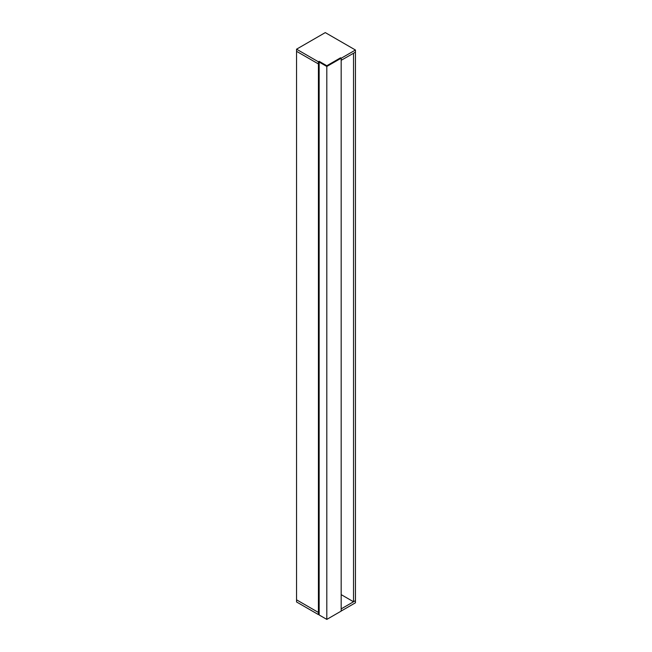 <?xml version="1.0" encoding="UTF-8"?>
<svg xmlns="http://www.w3.org/2000/svg" width="652" height="652" viewBox="0 0 652 652"><rect width="100%" height="100%" fill="white"/><g stroke="black" fill="none" stroke-linecap="round" stroke-linejoin="round"><path stroke-width="0.98" d="M341.175 608.821L341.24 610.997L355.446 602.79L355.446 600.655L353.531 601.763L341.175 594.632M319.154 612.024L318.42 612.448L296.554 599.824L296.554 51.329L318.42 63.953L319.154 63.529M318.42 612.448L318.42 63.953M341.24 608.854L355.446 600.655L355.446 52.152L341.175 60.318M353.531 601.763L353.531 53.26L355.446 52.152L355.446 50.017L325.283 32.6L296.554 49.185L318.355 61.777L319.154 61.312L326.815 65.738L340.54 57.816L341.24 58.215L341.24 60.359M319.154 63.456L318.355 63.912L296.554 51.329L296.554 49.185M319.154 61.312L319.154 62.054L326.815 66.471L341.175 58.183L340.54 57.816L326.815 65.738L319.79 61.687L319.154 62.054L319.154 614.975L326.815 619.4L326.815 66.471M318.355 61.777L318.355 63.912M341.24 58.215L355.446 50.017M319.154 614.094L318.355 614.551L296.554 601.967L296.554 599.824L318.355 612.415L318.355 614.551M341.175 58.183L341.175 611.103L326.815 619.4"/></g></svg>
